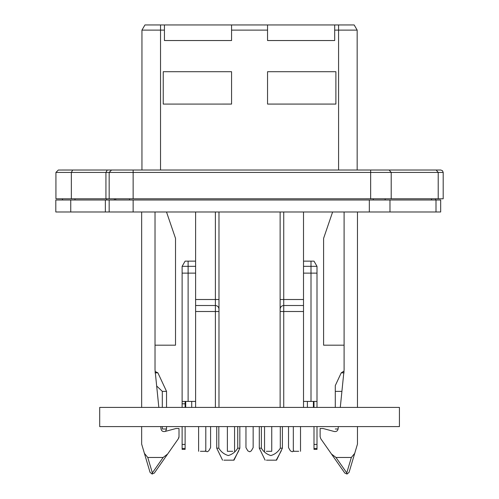 <?xml version="1.0" encoding="UTF-8"?>
<svg xmlns="http://www.w3.org/2000/svg" width="499" height="499" viewBox="0 0 499 499"><rect width="100%" height="100%" fill="white"/><g stroke="black" fill="none" stroke-linecap="round" stroke-linejoin="round"><path stroke-width="0.75" d="M293.325 451.296L298.72 451.296L293.325 451.296L293.325 426.601M271.743 451.296L266.347 451.296L271.743 451.296L271.743 426.601M227.382 451.296L232.777 451.296L227.382 451.296L227.382 426.601M205.8 451.296L200.405 451.296L205.8 451.296L205.8 426.601M185.117 261.145L195.608 261.145L185.117 261.145L182.123 266.335L182.123 273.134L195.608 273.134L182.123 273.134L182.123 401.421L195.608 401.421M311.008 273.134L303.511 273.134L317.002 273.134L311.008 273.134L311.008 401.421L317.002 401.421L317.002 266.335L311.008 266.335L311.008 273.134M303.517 401.421L311.008 401.421M317.002 426.601L317.002 444.422L314.002 444.422L314.002 426.601M317.002 401.421L317.002 407.415M314.002 407.415L314.002 401.421M317.002 444.422L317.002 449.381L314.002 449.381L314.002 444.422M182.123 426.601L182.123 449.381L185.117 449.381L185.117 426.601M182.123 444.422L185.117 444.422M182.123 401.421L182.123 407.415M185.117 407.415L185.117 401.421M293.836 450.89L292.302 451.776L290.412 450.89L288.528 447.622L288.528 426.601M253.155 426.601L253.155 447.622L251.271 450.89L249.737 451.776L247.853 450.89L245.963 447.622L245.963 426.601M210.597 426.601L210.597 447.622L208.707 450.89L207.172 451.776L205.289 450.89M314.002 261.145L303.511 261.145L314.002 261.145L317.002 266.335M303.511 266.335L311.008 266.335L311.008 261.145M182.123 266.335L195.608 266.335M195.608 261.145L195.009 261.145L195.608 261.145M237.742 426.601L237.742 448.177L239.832 448.177L239.832 426.601M237.742 448.177C235.484 451.907 232.328 454.364 228.28 455.55C224.232 454.364 221.076 451.907 218.818 448.177L218.818 426.601M218.818 448.177L216.728 448.177L216.728 426.601M216.728 448.177L222.554 460.172M239.832 448.177L234.006 460.172M233.657 460.172L223.889 460.172L233.657 460.172L238.759 450.765M282.39 426.601L282.39 448.177L280.307 448.177C278.043 451.907 274.893 454.364 270.845 455.55C266.797 454.364 263.64 451.907 261.376 448.177L259.293 448.177L265.119 460.172M280.307 426.601L280.307 448.177M261.376 426.601L261.376 448.177M259.293 426.601L259.293 448.177M276.565 460.172L282.39 448.177M276.221 460.172L266.454 460.172L276.221 460.172L281.317 450.765M313.403 407.415L313.403 401.421M185.715 401.421L185.715 407.415M161.015 428.934C161.489 430.936 162.736 431.797 164.776 431.529C162.749 431.785 161.495 430.924 161.015 428.934L160.784 426.601M158.838 407.415L155.021 369.771L155.021 345.189L175.523 345.189L175.523 238.366L166.504 211.988M178.879 437.629L178.349 438.733L179.004 436.669L179.004 428.516L176.004 428.516L164.776 431.529M179.004 436.669L178.873 437.623M152.357 472.877L163.148 457.464L147.773 457.464L152.357 472.877L152.101 474.031M150.056 472.366L152.101 474.038L154.322 473.058L152.101 474.05L150.056 472.366L144.404 453.354L147.773 457.464M154.322 473.058L178.349 438.733M163.148 457.464L167.633 454.046M144.404 453.354L141.654 444.104L141.654 426.601M346.768 472.877L335.97 457.464L351.352 457.464L346.768 472.877L347.017 474.031M344.803 473.058L347.023 474.05L349.063 472.366L347.023 474.038L344.803 473.058L320.77 438.733L320.121 436.669L320.121 428.516L323.115 428.516L321.468 428.516M195.608 407.415L195.608 211.988M218.986 309.099C218.762 306.935 217.558 305.737 215.393 305.507L195.608 305.507M303.511 211.988L303.511 305.507L283.731 305.507C281.561 305.731 280.363 306.935 280.132 309.099M303.511 305.507L303.517 407.415M218.986 211.988L218.986 406.641M280.132 407.415L280.132 211.988M163.235 104.085L163.235 71.713L231.573 71.713L231.573 104.079L163.235 104.085M335.883 71.706L267.545 71.713L267.545 104.079L335.883 104.079L335.883 71.706M231.573 24.95L231.573 40.538L164.433 40.538L164.433 24.95L354.165 24.95L357.165 30.108L357.165 170.022L373.651 170.022M357.165 30.108L334.686 30.108L334.686 24.95M267.545 24.95L267.545 30.108L231.573 30.108M267.545 30.108L267.545 40.538L334.686 40.538L334.686 30.108M160.535 170.022L160.535 24.95L144.947 24.95L141.953 30.108L164.433 30.108M141.953 30.108L141.953 170.022L123.789 170.022M357.465 211.988L357.465 407.415L357.465 211.988M72.717 211.988L124.27 211.988M431.354 199.999L431.772 198.795M75.124 199.999L74.856 198.802M115.456 198.802L115.943 199.999L115.456 198.802M129.547 199.999L129.547 198.802M373.289 199.999L373.289 198.795M384.947 199.999L385.365 198.795M71.351 198.802L71.351 172.423L55.932 172.423L55.932 198.802L443.193 198.795L443.193 172.423L442.488 170.727L440.792 170.022L111.558 170.022L109.162 172.423L109.162 198.802M72.686 170.028L71.351 172.423L109.162 172.423L111.558 170.022L58.327 170.028L55.932 172.423M160.535 24.95L164.433 24.95M344.098 345.189L323.595 345.189L344.098 345.189L344.098 369.771L344.098 211.988M332.615 211.988L323.595 238.366L332.615 211.988M323.595 238.366L323.595 345.189L323.595 238.366M357.465 345.189L357.465 407.415M343.649 371.449L344.098 371.449L343.649 371.449M335.284 428.997L338.097 428.997M335.284 385.633L335.284 407.415L323.595 407.415M335.284 391.372L341.909 391.372M338.104 428.934C337.636 430.93 336.382 431.797 334.349 431.529C336.376 431.785 337.63 430.924 338.104 428.934L338.341 426.601M340.287 407.415L344.098 369.771M320.121 436.669L320.77 438.733M323.115 428.516L334.349 431.529M335.97 457.464L331.492 454.046M349.063 472.366L354.72 453.354L351.352 457.464M354.72 453.354L357.465 444.104L357.465 426.601M141.654 407.415L141.654 211.988M155.021 211.988L155.021 369.771M155.021 343.867L155.021 345.189M156.667 385.983L162.312 391.372L162.312 407.415M166.535 407.415L166.535 391.372L162.312 391.372M166.535 391.372L157.89 372.834L155.021 371.449M162.312 426.601L162.312 428.997L166.535 428.997L166.535 426.601M165.543 431.323L166.535 428.997M99.694 407.415L99.694 426.601L399.431 426.601L399.431 407.415L99.694 407.415M436.001 211.988L440.673 211.988L440.673 199.999L55.807 199.999L55.807 211.988L436.001 211.988L436.001 199.999M109.162 211.988L109.162 199.999M188.117 261.145L188.117 401.421M314.002 448.52L317.002 448.52M182.123 448.52L185.117 448.52M182.123 403.816L185.117 403.816M307.409 401.421L307.409 407.415M191.71 407.415L191.71 401.421M215.393 407.415L215.393 311.501L195.608 311.501M218.986 311.501L215.393 311.501L215.393 299.512L218.986 299.512M195.608 299.512L215.393 299.512L215.387 211.988M280.132 299.512L283.731 299.512L283.731 311.501L280.132 311.501M283.731 211.988L283.731 299.512L303.511 299.512M303.511 311.501L283.731 311.501L283.731 407.415M338.584 170.022L338.578 24.95M106.848 199.999L106.58 198.802M114.421 199.999L114.421 198.802M109.162 172.423L133.139 172.423L133.139 198.802M133.139 170.022L133.139 172.423L370.651 172.423L370.651 198.795M370.651 170.022L370.651 172.423L391.204 172.423L391.204 198.795M389.151 170.022L391.204 172.423L438.216 172.423L438.216 198.795M436.163 170.022L438.216 172.423L443.193 172.423M107.266 170.028L105.931 172.423L105.931 198.802M344.098 372.834L341.235 372.834L343.406 371.449M157.89 372.834L155.021 372.834M389.975 211.988L389.975 199.999M369.335 211.988L369.335 199.999M133.139 211.988L133.139 199.999M105.351 211.988L105.351 199.999M70.746 211.988L70.746 199.999M300.517 426.601L300.517 451.296M264.545 426.601L264.545 451.296M234.574 426.601L234.574 451.296M198.608 426.601L198.608 451.296M435.845 198.795L435.359 199.999M62.731 199.999L62.25 198.802M335.297 385.571L341.235 372.834"/></g></svg>
